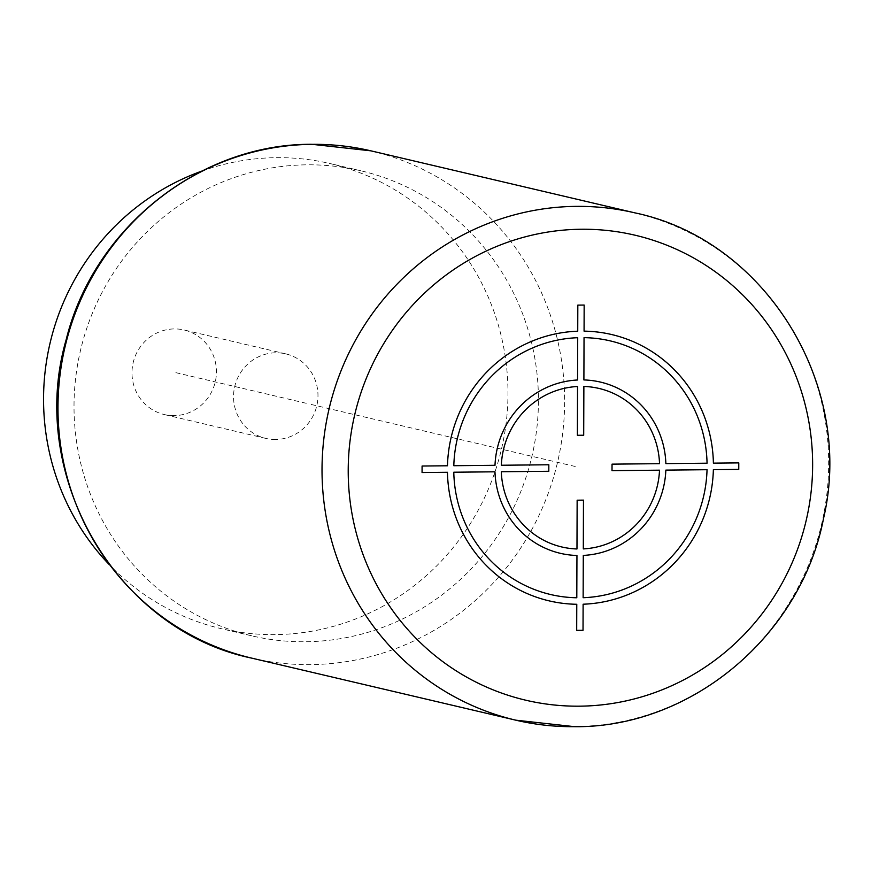 <?xml version="1.0" encoding="UTF-8"?>
<svg xmlns="http://www.w3.org/2000/svg" width="871" height="871" viewBox="0 0 871 871"><rect width="100%" height="100%" fill="white"/><g stroke="black" fill="none" stroke-linecap="round" stroke-linejoin="round"><path stroke-width="0.65" stroke-dasharray="4.36 3.27" d="M538.441 400.987A238.839 231.838 -76.8 0 1 305.394 641.753A238.839 231.838 -76.8 0 1 251.599 635.797A238.839 231.838 -76.8 0 1 74.013 405.592A238.839 231.838 -76.8 0 1 307.06 164.826A238.839 231.838 -76.8 0 1 360.855 170.781A238.839 231.838 -76.8 0 1 538.441 400.987M201.843 171.086A238.839 231.838 -76.8 0 1 330.381 163.628A238.839 231.838 -76.8 0 1 507.978 393.834A238.839 231.838 -76.8 0 1 221.136 628.644A238.839 231.838 -76.8 0 1 109.365 564.724M275.606 439.485A43.43 42.156 -76.8 0 1 265.829 438.407A43.43 42.156 -76.8 0 1 233.853 391.493A43.43 42.156 -76.8 0 1 275.911 352.777A43.43 42.156 -76.8 0 1 285.699 353.855A43.43 42.156 -76.8 0 1 317.675 400.78A43.43 42.156 -76.8 0 1 275.606 439.485M174.058 415.63A43.43 42.156 -76.8 0 1 164.281 414.552A43.43 42.156 -76.8 0 1 132.294 367.627A43.43 42.156 -76.8 0 1 174.363 328.922A43.43 42.156 -76.8 0 1 184.14 330A43.43 42.156 -76.8 0 1 216.128 376.914A43.43 42.156 -76.8 0 1 174.058 415.63M311.306 404.482L575.35 466.518M306.233 403.295L174.211 372.276M574.435 726.664A260.549 252.917 103.2 0 0 826.829 494.369A260.549 252.917 103.2 0 0 634.937 212.872M370.894 150.835A260.549 252.917 -76.8 0 1 562.797 432.343A260.549 252.917 -76.8 0 1 310.403 664.627A260.549 252.917 -76.8 0 1 251.719 658.128M251.599 635.797L221.136 628.644M360.855 170.781L330.381 163.628M265.829 438.407L164.281 414.552M285.699 353.855L184.14 330"/><path stroke-width="1.31" d="M109.365 564.724A238.839 231.838 -76.8 0 1 43.55 398.439A238.839 231.838 -76.8 0 1 201.843 171.086M583.026 630.299L583.113 604.213A136.791 132.784 103.2 0 0 713.371 469.643L738.76 469.393L738.782 462.893L713.393 463.143A136.791 132.784 103.2 0 0 584.071 331.143L584.158 305.057L577.821 305.122L577.734 331.209A136.791 132.784 103.2 0 0 447.476 465.778L422.087 466.029L422.065 472.528L447.454 472.278A136.791 132.784 103.2 0 0 576.776 604.278L576.689 630.354L583.026 630.299M453.791 472.213A130.28 126.458 103.2 0 0 576.798 597.767L576.95 555.48A87.938 85.358 103.2 0 1 494.978 471.81L453.791 472.213M501.315 471.744A81.417 79.032 103.2 0 0 576.972 548.97L577.146 500.194L583.472 500.128L583.309 548.904A81.417 79.032 103.2 0 0 659.51 470.177L612.008 470.645L612.041 464.145L659.532 463.677A81.417 79.032 103.2 0 0 583.875 386.452L583.701 435.228L577.375 435.293L577.538 386.506A81.417 79.032 103.2 0 0 501.337 465.245L548.828 464.766L548.806 471.276L501.315 471.744M577.713 337.708L577.56 380.006A87.938 85.358 103.2 0 0 495 465.299L453.813 465.713A130.28 126.458 103.2 0 1 577.713 337.708M707.056 463.198A130.28 126.458 103.2 0 0 584.038 337.643L583.897 379.941A87.938 85.358 103.2 0 1 665.869 463.612L707.056 463.198M583.135 597.713L583.287 555.415A87.938 85.358 103.2 0 0 665.847 470.111L707.034 469.709A130.28 126.458 103.2 0 1 583.135 597.713M581.251 229.247A238.839 231.838 103.2 0 0 348.215 470.013A238.839 231.838 103.2 0 0 579.585 706.174A238.839 231.838 103.2 0 0 812.632 465.408A238.839 231.838 103.2 0 0 581.251 229.247M634.937 212.872L370.894 150.835A260.549 252.917 -76.8 0 0 312.21 144.336A260.549 252.917 -76.8 0 0 59.816 376.631A260.549 252.917 -76.8 0 0 251.719 658.128L515.752 720.165L574.729 726.697C691.422 727.688 801.113 635.623 823.574 518.245C854.897 385.113 765.544 240.091 634.937 212.872A260.549 252.917 103.2 0 0 576.254 206.373A260.549 252.917 103.2 0 0 323.86 438.657A260.549 252.917 103.2 0 0 515.752 720.165A260.549 252.917 103.2 0 0 574.435 726.664M370.894 150.835L311.927 144.303C199.916 143.552 93.687 228.082 66.229 339.461C26.489 475.544 116.268 630.19 251.719 658.128"/></g></svg>
